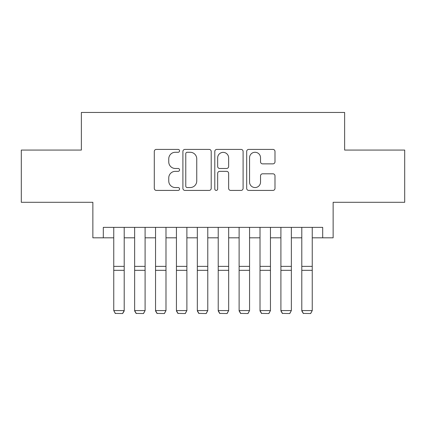 <?xml version="1.0" encoding="UTF-8"?>
<svg xmlns="http://www.w3.org/2000/svg" width="426" height="426" viewBox="0 0 426 426"><rect width="100%" height="100%" fill="white"/><g stroke="black" fill="none" stroke-linecap="round" stroke-linejoin="round"><path stroke-width="0.64" d="M179.57 150.836A1.438 1.438 0 0 0 178.137 149.404L156.347 149.404A2.05 2.05 0 0 0 154.292 151.454L154.292 188.367A2.05 2.05 0 0 0 156.347 190.422L178.137 190.422A1.438 1.438 0 0 0 179.57 188.984A1.438 1.438 0 0 0 178.137 187.546L175.315 187.546A6.56 6.56 0 0 1 168.755 180.986L168.755 177.908A6.56 6.56 0 0 1 175.315 171.348L178.137 171.348A1.438 1.438 0 0 0 179.57 169.91A1.438 1.438 0 0 0 178.137 168.478L175.315 168.478A6.56 6.56 0 0 1 168.755 161.912L168.755 158.834A6.56 6.56 0 0 1 175.315 152.274L178.137 152.274A1.438 1.438 0 0 0 179.57 150.836M272.938 163.861A2.05 2.05 0 0 0 274.988 161.811L274.988 151.454A2.05 2.05 0 0 0 272.938 149.404L248.736 149.404A2.05 2.05 0 0 0 246.686 151.454L246.686 188.367A2.05 2.05 0 0 0 248.736 190.422L272.938 190.422A2.05 2.05 0 0 0 274.988 188.367L274.988 175.858A2.05 2.05 0 0 0 272.938 173.808L262.581 173.808A2.05 2.05 0 0 0 260.531 175.858L260.531 182.062A5.485 5.485 0 0 1 255.041 187.546A5.485 5.485 0 0 1 249.556 182.062L249.556 157.758A5.485 5.485 0 0 1 255.041 152.274A5.485 5.485 0 0 1 260.531 157.758L260.531 161.811A2.05 2.05 0 0 0 262.581 163.861L272.938 163.861M103.31 237.815L103.31 227.367L322.69 227.367L322.69 237.815L333.137 237.815L333.137 202.297L404.7 202.297L404.7 150.064L344.629 150.064L344.629 112.453L81.371 112.453L81.371 150.064L21.3 150.064L21.3 202.297L92.863 202.297L92.863 237.815L113.753 237.815M211.205 151.454A2.05 2.05 0 0 0 209.155 149.404L184.953 149.404A2.05 2.05 0 0 0 182.903 151.454L182.903 188.367A2.05 2.05 0 0 0 184.953 190.422L209.155 190.422A2.05 2.05 0 0 0 211.205 188.367L211.205 151.454M216.845 149.404L241.047 149.404A2.05 2.05 0 0 1 243.097 151.454L243.097 188.367A2.05 2.05 0 0 1 241.047 190.422L230.69 190.422A2.05 2.05 0 0 1 228.64 188.367L228.64 173.398A2.05 2.05 0 0 0 226.589 171.348L219.715 171.348A2.05 2.05 0 0 0 217.665 173.398L217.665 188.984A1.438 1.438 0 0 1 216.232 190.422A1.438 1.438 0 0 1 214.795 188.984L214.795 151.454A2.05 2.05 0 0 1 216.845 149.404M124.2 237.815L134.648 237.815M145.096 237.815L155.543 237.815M165.991 237.815L176.439 237.815M186.881 237.815L197.329 237.815M207.776 237.815L218.224 237.815M228.671 237.815L239.119 237.815M249.561 237.815L260.009 237.815M270.457 237.815L280.904 237.815M291.352 237.815L301.8 237.815M312.247 237.815L322.69 237.815M187.211 152.274A1.438 1.438 0 0 0 185.773 153.711L185.773 186.114A1.438 1.438 0 0 0 187.211 187.546L190.182 187.546A6.56 6.56 0 0 0 196.748 180.986L196.748 158.834A6.56 6.56 0 0 0 190.182 152.274L187.211 152.274M228.64 157.86A5.485 5.485 0 0 0 223.149 152.375A5.485 5.485 0 0 0 217.665 157.86L217.665 166.422A2.05 2.05 0 0 0 219.715 168.478L226.589 168.478A2.05 2.05 0 0 0 228.64 166.422L228.64 157.86M124.2 227.367L124.2 310.953L122.635 313.547L115.324 313.398L122.635 313.547M115.324 313.547L113.753 310.575L124.2 310.575L122.635 313.398M113.753 227.367L113.753 310.575L115.324 313.398M134.648 310.953L136.214 313.547L134.648 310.575L145.096 310.575L143.53 313.547L136.214 313.398L143.53 313.547M155.543 310.953L157.109 313.547L155.543 310.575L165.991 310.575L164.42 313.547L157.109 313.398L164.42 313.547M176.439 310.953L178.004 313.547L176.439 310.575L186.881 310.575L185.315 313.547L178.004 313.398L185.315 313.547M197.329 310.953L198.894 313.547L197.329 310.575L207.776 310.575L206.211 313.547L198.894 313.398L206.211 313.547M145.096 227.367L145.096 310.575L143.53 313.398M134.648 227.367L134.648 310.575L136.214 313.398M165.991 227.367L165.991 310.575L164.42 313.398M155.543 227.367L155.543 310.575L157.109 313.398M186.881 227.367L186.881 310.575L185.315 313.398M176.439 227.367L176.439 310.575L178.004 313.398M207.776 227.367L207.776 310.575L206.211 313.398M197.329 227.367L197.329 310.575L198.894 313.398M218.224 310.953L219.789 313.547L218.224 310.575L228.671 310.575L227.106 313.547L219.789 313.398L227.106 313.547M228.671 227.367L228.671 310.575L227.106 313.398M218.224 227.367L218.224 310.575L219.789 313.398M239.119 310.953L240.685 313.547L239.119 310.575L249.561 310.575L247.996 313.547L240.685 313.398L247.996 313.547M249.561 227.367L249.561 310.575L247.996 313.398M239.119 227.367L239.119 310.575L240.685 313.398M260.009 310.953L261.58 313.547L260.009 310.575L270.457 310.575L268.891 313.547L261.58 313.398L268.891 313.547M270.457 227.367L270.457 310.575L268.891 313.398M260.009 227.367L260.009 310.575L261.58 313.398M280.904 310.953L282.47 313.547L280.904 310.575L291.352 310.575L289.786 313.547L282.47 313.398L289.786 313.547M291.352 227.367L291.352 310.575L289.786 313.398M280.904 227.367L280.904 310.575L282.47 313.398M301.8 310.953L303.365 313.547L301.8 310.575L312.247 310.575L310.676 313.547L303.365 313.398L310.676 313.547M312.247 227.367L312.247 310.575L310.676 313.398M301.8 227.367L301.8 310.575L303.365 313.398M124.2 266.367L113.753 266.367M124.2 270.329L113.753 270.329M145.096 266.367L134.648 266.367M145.096 270.329L134.648 270.329M165.991 266.367L155.543 266.367M165.991 270.329L155.543 270.329M186.881 266.367L176.439 266.367M186.881 270.329L176.439 270.329M207.776 266.367L197.329 266.367M207.776 270.329L197.329 270.329M228.671 266.367L218.224 266.367M228.671 270.329L218.224 270.329M249.561 266.367L239.119 266.367M249.561 270.329L239.119 270.329M270.457 266.367L260.009 266.367M270.457 270.329L260.009 270.329M291.352 266.367L280.904 266.367M291.352 270.329L280.904 270.329M312.247 266.367L301.8 266.367M312.247 270.329L301.8 270.329"/></g></svg>
